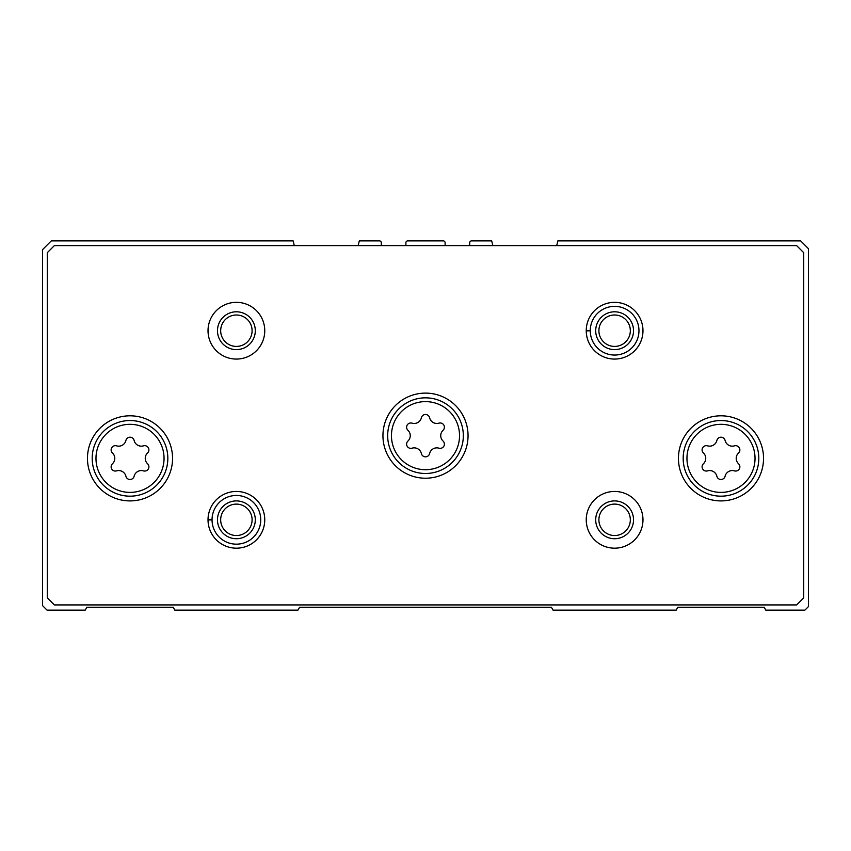 <?xml version="1.0" encoding="UTF-8"?>
<svg xmlns="http://www.w3.org/2000/svg" width="851" height="851" viewBox="0 0 851 851"><rect width="100%" height="100%" fill="white"/><g stroke="black" fill="none" stroke-linecap="round" stroke-linejoin="round"><path stroke-width="1.28" d="M294.308 245.609L293.127 240.876L51.294 240.876L42.55 249.63L42.55 605.625L47.039 610.124L85.196 610.124L86.834 607.284L173.2 607.284L174.838 610.124L297.946 610.124L299.584 607.284L551.416 607.284L553.054 610.124L676.162 610.124L677.8 607.284L764.166 607.284L765.804 610.124L804.908 610.124L808.45 606.572L808.45 248.683L800.653 240.876L557.873 240.876L556.692 245.609M381.291 245.609L381.291 242.769A1.893 1.893 0 0 0 379.408 240.876L359.313 240.876L358.133 245.609M445.116 245.609L445.116 242.769A1.893 1.893 0 0 0 443.233 240.876L407.767 240.876A1.893 1.893 0 0 0 405.884 242.769L405.884 245.609M492.867 245.609L491.687 240.876L471.592 240.876A1.893 1.893 0 0 0 469.709 242.769L469.709 245.609M734.424 445.85A4.223 4.223 0 0 1 738.53 452.977A7.404 7.404 0 0 0 738.53 463.742A4.223 4.223 0 0 1 734.424 470.869A7.404 7.404 0 0 0 725.095 476.241A4.223 4.223 0 0 1 716.872 476.241A7.404 7.404 0 0 0 707.553 470.869A4.223 4.223 0 0 1 703.437 463.742A7.404 7.404 0 0 0 703.437 452.977A4.223 4.223 0 0 1 707.553 445.85A7.404 7.404 0 0 0 716.872 440.467A4.223 4.223 0 0 1 725.095 440.467A7.404 7.404 0 0 0 734.424 445.85M143.447 445.85A4.223 4.223 0 0 1 147.563 452.977A7.404 7.404 0 0 0 147.563 463.742A4.223 4.223 0 0 1 143.447 470.869A7.404 7.404 0 0 0 134.128 476.241A4.223 4.223 0 0 1 125.905 476.241A7.404 7.404 0 0 0 116.576 470.869A4.223 4.223 0 0 1 112.47 463.742A7.404 7.404 0 0 0 112.47 452.977A4.223 4.223 0 0 1 116.576 445.85A7.404 7.404 0 0 0 125.905 440.467A4.223 4.223 0 0 1 134.128 440.467A7.404 7.404 0 0 0 143.447 445.85M47.273 252.704L47.273 597.827L54.368 604.923L796.632 604.923L803.727 597.827L803.727 252.704L796.632 245.609L54.368 245.609L47.273 252.704M763.538 458.359A42.55 42.55 0 0 0 699.713 421.511A42.55 42.55 0 0 0 699.713 495.208A42.55 42.55 0 0 0 763.538 458.359M172.562 458.359A42.55 42.55 0 0 0 108.737 421.511A42.55 42.55 0 0 0 108.737 495.208A42.55 42.55 0 0 0 172.562 458.359M468.05 435.669A42.55 42.55 0 0 0 404.225 398.811A42.55 42.55 0 0 0 404.225 472.518A42.55 42.55 0 0 0 468.05 435.669M208.027 519.631A28.37 28.37 0 0 0 208.027 520.004L212.037 519.865A24.349 24.349 0 0 0 248.577 540.896A24.349 24.349 0 0 0 248.577 498.739A24.349 24.349 0 0 0 212.037 519.77L208.027 519.631A28.37 28.37 0 0 1 250.63 495.282A28.37 28.37 0 0 1 250.63 544.353A28.37 28.37 0 0 1 208.027 520.004A28.37 28.37 0 0 0 250.63 544.353A28.37 28.37 0 0 0 250.63 495.282A28.37 28.37 0 0 0 208.027 519.631M642.973 519.823A28.37 28.37 0 0 0 600.423 495.25A28.37 28.37 0 0 0 600.423 544.385A28.37 28.37 0 0 0 642.973 519.823M264.757 330.709A28.37 28.37 0 0 0 222.207 306.137A28.37 28.37 0 0 0 222.207 355.271A28.37 28.37 0 0 0 264.757 330.709M586.243 330.518A28.37 28.37 0 0 0 586.243 330.901L590.264 330.752A24.349 24.349 0 0 0 626.804 351.782A24.349 24.349 0 0 0 626.804 309.626A24.349 24.349 0 0 0 590.264 330.656L586.243 330.518A28.37 28.37 0 0 1 628.846 306.169A28.37 28.37 0 0 1 628.846 355.239A28.37 28.37 0 0 1 586.243 330.901A28.37 28.37 0 0 0 628.846 355.239A28.37 28.37 0 0 0 628.846 306.169A28.37 28.37 0 0 0 586.243 330.518M630.325 330.709A15.712 15.712 0 0 0 606.752 317.104A15.712 15.712 0 0 0 606.752 344.315A15.712 15.712 0 0 0 630.325 330.709M633.527 330.709A18.913 18.913 0 0 0 605.157 314.327A18.913 18.913 0 0 0 605.157 347.08A18.913 18.913 0 0 0 633.527 330.709M252.098 330.709A15.712 15.712 0 0 0 228.536 317.104A15.712 15.712 0 0 0 228.536 344.315A15.712 15.712 0 0 0 252.098 330.709M255.3 330.709A18.913 18.913 0 0 0 226.93 314.327A18.913 18.913 0 0 0 226.93 347.08A18.913 18.913 0 0 0 255.3 330.709M630.325 519.823A15.712 15.712 0 0 0 606.752 506.207A15.712 15.712 0 0 0 606.752 533.428A15.712 15.712 0 0 0 630.325 519.823M633.527 519.823A18.913 18.913 0 0 0 605.157 503.441A18.913 18.913 0 0 0 605.157 536.194A18.913 18.913 0 0 0 633.527 519.823M252.098 519.823A15.712 15.712 0 0 0 228.536 506.207A15.712 15.712 0 0 0 228.536 533.428A15.712 15.712 0 0 0 252.098 519.823M255.3 519.823A18.913 18.913 0 0 0 226.93 503.441A18.913 18.913 0 0 0 226.93 536.194A18.913 18.913 0 0 0 255.3 519.823M463.327 435.669A37.827 37.827 0 0 0 406.587 402.906A37.827 37.827 0 0 0 406.587 468.422A37.827 37.827 0 0 0 463.327 435.669A37.827 37.827 0 0 0 406.587 402.906A37.827 37.827 0 0 0 406.587 468.422A37.827 37.827 0 0 0 463.327 435.669A37.827 37.827 0 0 0 406.587 402.906A37.827 37.827 0 0 0 406.587 468.422A37.827 37.827 0 0 0 463.327 435.669M421.383 417.777A7.404 7.404 0 0 1 412.065 423.16A4.223 4.223 0 0 0 407.948 430.287A7.404 7.404 0 0 1 407.948 441.041A4.223 4.223 0 0 0 412.065 448.169A7.404 7.404 0 0 1 421.383 453.551A4.223 4.223 0 0 0 429.617 453.551A7.404 7.404 0 0 1 438.935 448.169A4.223 4.223 0 0 0 443.052 441.041A7.404 7.404 0 0 1 443.052 430.287A4.223 4.223 0 0 0 438.935 423.16A7.404 7.404 0 0 1 429.617 417.777A4.223 4.223 0 0 0 421.383 417.777M758.805 458.359A37.827 37.827 0 0 0 702.075 425.606A37.827 37.827 0 0 0 702.075 491.112A37.827 37.827 0 0 0 758.805 458.359A37.827 37.827 0 0 0 702.075 425.606A37.827 37.827 0 0 0 702.075 491.112A37.827 37.827 0 0 0 758.805 458.359M167.838 458.359A37.827 37.827 0 0 0 111.098 425.606A37.827 37.827 0 0 0 111.098 491.112A37.827 37.827 0 0 0 167.838 458.359A37.827 37.827 0 0 0 111.098 425.606A37.827 37.827 0 0 0 111.098 491.112A37.827 37.827 0 0 0 167.838 458.359M590.264 330.656A24.349 24.349 0 0 1 626.804 309.626A24.349 24.349 0 0 1 626.804 351.782A24.349 24.349 0 0 1 590.264 330.752L586.243 330.901M212.037 519.77A24.349 24.349 0 0 1 248.577 498.739A24.349 24.349 0 0 1 248.577 540.896A24.349 24.349 0 0 1 212.037 519.865L208.027 520.004M755.028 458.359A34.04 34.04 0 0 0 703.968 428.883A34.04 34.04 0 0 0 703.968 487.836A34.04 34.04 0 0 0 755.028 458.359M164.052 458.359A34.04 34.04 0 0 0 112.992 428.883A34.04 34.04 0 0 0 112.992 487.836A34.04 34.04 0 0 0 164.052 458.359M459.54 435.669A34.04 34.04 0 0 0 408.48 406.182A34.04 34.04 0 0 0 408.48 465.146A34.04 34.04 0 0 0 459.54 435.669"/></g></svg>
